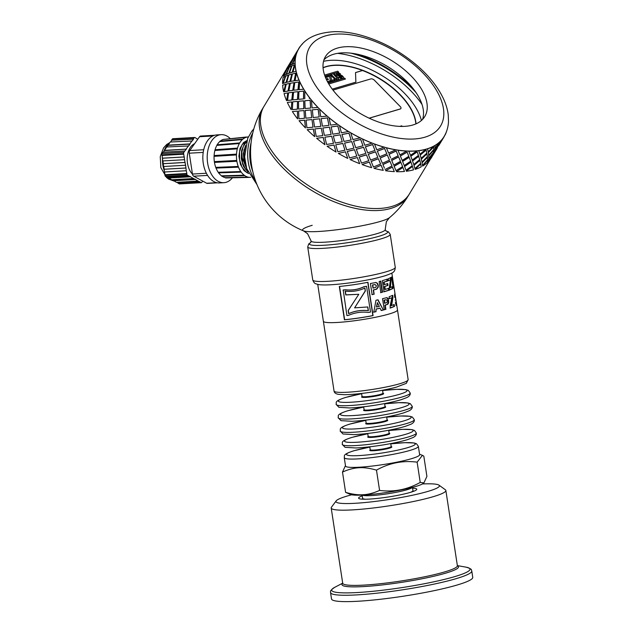 <?xml version="1.0" encoding="UTF-8"?>
<svg xmlns="http://www.w3.org/2000/svg" width="633" height="633" viewBox="0 0 633 633"><rect width="100%" height="100%" fill="white"/><g stroke="black" fill="none" stroke-linecap="round" stroke-linejoin="round"><path stroke-width="0.95" d="M423.912 482.908L423.271 483.414A37.489 4.273 171.3 0 1 363.603 495.006A37.489 4.273 171.3 0 1 350.642 494.523L345.602 492.355C352.241 494.294 358.072 495.085 363.105 494.729C368.153 494.508 373.644 493.067 379.578 490.409C393.821 492.268 407.367 489.61 420.233 482.433L423.912 482.908L426.911 476.396L423.809 456.116L422.448 455.333L417.131 462.153C402.889 460.302 389.335 462.96 376.477 470.129C369.838 468.191 363.999 467.399 358.974 467.747C353.926 467.977 348.435 469.417 342.5 472.068L345.46 465.587M344.249 457.675A37.489 4.273 -8.7 0 0 344.249 457.683L345.523 466.015A37.489 4.273 -8.7 0 0 359.346 467.217A37.489 4.273 -8.7 0 0 398.877 461.766A37.489 4.273 -8.7 0 0 419.632 454.676L418.358 446.344A37.489 4.273 -8.7 0 0 418.358 446.336L416.49 443.749L414.053 442.965L404.922 442.673L390.79 443.844A34.72 3.956 -8.7 0 1 411.236 446.479A34.72 3.956 -8.7 0 1 359.354 455.562A34.72 3.956 -8.7 0 1 354.124 450.72A34.72 3.956 -8.7 0 1 369.814 447.072L353.792 450.783C340.95 454.866 345.309 456.266 344.249 457.683A37.489 4.273 -8.7 0 0 358.072 458.885A37.489 4.273 -8.7 0 0 397.579 453.434A37.489 4.273 -8.7 0 0 418.358 446.344M345.602 492.355L342.5 472.068M379.578 490.409L376.477 470.129M420.233 482.433L417.131 462.153M416.316 433.004C416.656 434.673 415.628 436.161 413.222 437.466L407.644 439.595C400.721 441.684 391.7 443.591 380.591 445.331C371.096 446.779 362.828 447.65 355.786 447.958L345.048 447.317L342.208 444.342A37.489 4.273 -8.7 0 0 342.208 444.35A37.489 4.273 -8.7 0 0 379.911 442.894A37.489 4.273 -8.7 0 0 416.316 433.012A37.489 4.273 -8.7 0 0 416.316 433.004L414.449 430.416L412.012 429.633L402.881 429.34L388.749 430.511A34.72 3.956 -8.7 0 1 409.195 433.138A34.72 3.956 -8.7 0 1 357.313 442.23A34.72 3.956 -8.7 0 1 352.083 437.387A34.72 3.956 -8.7 0 1 367.773 433.732L351.75 437.443C338.908 441.525 343.276 442.934 342.208 444.35M340.166 431.01L340.166 431.01A37.489 4.273 -8.7 0 0 377.869 429.562A37.489 4.273 -8.7 0 0 414.275 419.671A37.489 4.273 -8.7 0 0 414.275 419.663L412.407 417.076L409.97 416.292L400.839 416L386.708 417.171A34.72 3.956 -8.7 0 1 407.154 419.806A34.72 3.956 -8.7 0 1 355.279 428.889A34.72 3.956 -8.7 0 1 350.041 424.047A34.72 3.956 -8.7 0 1 365.732 420.399L349.717 424.11C336.867 428.193 341.234 429.601 340.166 431.01L343.007 433.985L353.744 434.626C360.786 434.317 369.055 433.439 378.55 431.991C389.659 430.258 398.679 428.343 405.603 426.254L411.181 424.126C413.586 422.82 414.615 421.341 414.275 419.663M338.125 417.669A37.489 4.273 -8.7 0 0 338.125 417.677A37.489 4.273 -8.7 0 0 375.828 416.229A37.489 4.273 -8.7 0 0 412.233 406.339A37.489 4.273 -8.7 0 0 412.233 406.331L410.374 403.743L407.929 402.96L398.806 402.667L384.666 403.838A34.72 3.956 -8.7 0 1 405.112 406.465A34.72 3.956 -8.7 0 1 353.238 415.557A34.72 3.956 -8.7 0 1 348 410.714A34.72 3.956 -8.7 0 1 363.69 407.059L347.675 410.777C334.825 414.852 339.193 416.261 338.125 417.677L340.965 420.644L351.703 421.285C358.745 420.985 367.013 420.106 376.508 418.658C387.618 416.918 396.638 415.011 403.561 412.922L409.14 410.793C411.545 409.488 412.574 408 412.233 406.331M336.083 404.337L336.083 404.337A37.489 4.273 -8.7 0 0 373.786 402.889A37.489 4.273 -8.7 0 0 410.2 392.998A37.489 4.273 -8.7 0 0 410.192 392.99C410.532 394.668 409.504 396.155 407.098 397.453L401.52 399.581C394.596 401.67 385.576 403.585 374.467 405.318C364.972 406.766 356.703 407.644 349.661 407.953L338.924 407.312L336.083 404.337C337.152 402.928 332.784 401.52 345.634 397.437L361.649 393.71A34.72 3.956 -8.7 0 0 345.958 397.374A34.72 3.956 -8.7 0 0 351.196 402.216A34.72 3.956 -8.7 0 0 403.071 393.133A34.72 3.956 -8.7 0 0 382.625 390.514L396.764 389.335L405.888 389.619L408.332 390.403L410.2 392.998M334.042 390.996A37.489 4.273 -8.7 0 0 347.873 392.207A37.489 4.273 -8.7 0 0 387.404 386.747A37.489 4.273 -8.7 0 0 408.15 379.658L406.331 383.345L396.282 387.167C389.469 388.986 381.311 390.616 371.824 392.08C360.699 393.742 351.529 394.612 344.289 394.691L338.331 394.327C335.648 393.805 334.224 392.697 334.042 390.996L323.376 321.263A37.489 4.273 -8.7 0 0 337.199 322.466A37.489 4.273 -8.7 0 0 376.73 317.014A37.489 4.273 -8.7 0 0 397.484 309.917L393.734 285.404M351.631 494.792A52.341 5.966 -8.7 0 0 336.178 500.869L331.463 507.207A57.999 6.615 -8.7 0 0 331.201 508.014A57.999 6.615 -8.7 0 0 352.589 509.881A57.999 6.615 -8.7 0 0 413.753 501.439A57.999 6.615 -8.7 0 0 445.861 490.464A57.999 6.615 -8.7 0 0 445.371 489.776L438.97 485.139A52.341 5.966 -8.7 0 0 422.409 483.96M336.178 500.869A52.341 5.966 -8.7 0 0 355.248 503.282A52.341 5.966 -8.7 0 0 413.072 495.109A52.341 5.966 -8.7 0 0 438.97 485.139M362.258 495.876A29.427 3.355 -8.7 0 0 358.848 498.488A29.427 3.355 -8.7 0 0 369.45 499.081A29.427 3.355 -8.7 0 0 398.948 495.109A29.427 3.355 -8.7 0 0 416.633 489.641A29.427 3.355 -8.7 0 0 412.597 488.17M357.867 601.255A71.434 8.15 -8.7 0 0 433.201 590.858A71.434 8.15 -8.7 0 0 472.748 577.343L471.775 570.982A71.434 8.15 -8.7 0 1 432.228 584.496A71.434 8.15 -8.7 0 1 356.893 594.893A71.434 8.15 -8.7 0 1 330.545 592.591L331.518 598.953A71.434 8.15 -8.7 0 0 357.867 601.255M386.106 231.085L385.196 229.629A37.489 4.273 171.3 0 1 385.196 229.629L386.359 221.685L389.422 217.712A84.877 84.877 0 0 0 408.071 196.127A84.877 45.022 31.1 0 1 282.84 167.792A84.877 45.022 31.1 0 1 262.79 108.322L264.032 106.273A84.877 45.022 31.1 0 0 313.382 188.697A84.877 45.022 31.1 0 0 409.314 194.07L430.298 159.35M302.091 44.476L301.981 44.397A85.02 45.093 31.1 0 0 298.641 48.725A85.02 45.093 31.1 0 0 298.523 48.915L298.649 48.986A84.877 45.022 31.1 0 0 297.961 50.229L297.842 50.157A85.02 45.093 31.1 0 0 295.833 55.53L295.959 55.593A84.877 45.022 31.1 0 0 295.643 57.025L295.516 56.962A85.02 45.093 31.1 0 0 295.002 63.055L295.128 63.102A84.877 45.022 31.1 0 0 295.184 64.701L295.057 64.653A85.02 45.093 31.1 0 0 296.046 71.307L296.173 71.347A84.877 45.022 31.1 0 0 296.608 73.064L296.481 73.032A85.02 45.093 31.1 0 0 298.95 80.09L299.069 80.114A84.877 45.022 31.1 0 0 299.868 81.91L299.749 81.894A85.02 45.093 31.1 0 0 303.634 89.182L303.753 89.19A84.877 45.022 31.1 0 0 304.892 91.025L304.782 91.025A85.02 45.093 31.1 0 0 309.996 98.368L310.099 98.352A84.877 45.022 31.1 0 0 311.555 100.18L311.452 100.188A85.02 45.093 31.1 0 0 317.861 107.404L317.948 107.381A84.877 45.022 31.1 0 0 319.689 109.145L319.602 109.177A85.02 45.093 31.1 0 0 327.047 116.084L327.119 116.045A84.877 45.022 31.1 0 0 329.097 117.714L329.025 117.754A85.02 45.093 31.1 0 0 337.326 124.187L337.381 124.131A84.877 45.022 31.1 0 0 339.549 125.666L339.494 125.714A85.02 45.093 31.1 0 0 348.443 131.514L348.482 131.442A84.877 45.022 31.1 0 0 350.777 132.803L350.745 132.867A85.02 45.093 31.1 0 0 360.13 137.883L360.145 137.804A84.877 45.022 31.1 0 0 362.519 138.951L362.511 139.023A85.02 45.093 31.1 0 0 372.085 143.137L372.085 143.058A84.877 45.022 31.1 0 0 374.483 143.96L374.491 144.047A85.02 45.093 31.1 0 0 384.033 147.157L384.009 147.062A84.877 45.022 31.1 0 0 386.367 147.711L386.391 147.798A85.02 45.093 31.1 0 0 395.665 149.831L395.625 149.736A84.877 45.022 31.1 0 0 397.888 150.1L397.928 150.195A85.02 45.093 31.1 0 0 406.702 151.097L406.639 151.002A84.877 45.022 31.1 0 0 408.752 151.081L408.815 151.176A85.02 45.093 31.1 0 0 416.87 150.931L416.791 150.828A84.877 45.022 31.1 0 0 418.698 150.622L418.777 150.725A85.02 45.093 31.1 0 0 425.914 149.325L425.827 149.23A84.877 45.022 31.1 0 0 426.658 148.992A84.877 45.022 31.1 0 0 427.473 148.739L427.568 148.834A85.02 45.093 31.1 0 0 433.621 146.326L433.518 146.239A84.877 45.022 31.1 0 0 434.879 145.479L434.982 145.566A85.02 45.093 31.1 0 0 439.793 142.006L439.682 141.927A84.877 45.022 31.1 0 0 440.71 140.914L440.212 142.931L444.16 136.404A84.877 45.022 31.1 0 1 444.042 136.593C446.771 132.02 448.259 126.98 448.504 121.481L448.251 114.905C447.468 108.694 445.434 102.419 442.143 96.074C437.079 86.373 429.752 77.099 420.17 68.253C401.963 51.851 381.509 40.654 358.816 34.649C350.397 32.536 342.398 31.539 334.825 31.65C316.856 32.584 304.837 38.297 298.76 48.796A84.877 45.022 31.1 0 0 298.649 48.986L297.914 50.197M439.682 141.927A84.877 45.022 31.1 0 1 434.879 145.479L435.037 147.995L439.793 142.006M433.518 146.239A84.877 45.022 31.1 0 1 427.473 148.739L428.232 151.793L433.621 146.326M425.827 149.23A84.877 45.022 31.1 0 1 418.698 150.622L419.964 154.238L425.914 149.325M416.791 150.828A84.877 45.022 31.1 0 1 408.752 151.081L410.445 155.275L416.87 150.931M406.639 151.002A84.877 45.022 31.1 0 1 397.888 150.1L399.898 154.871L406.702 151.097M304.892 91.025A84.877 45.022 31.1 0 0 310.099 98.352L309.268 98.424M299.868 81.91A84.877 45.022 31.1 0 0 303.753 89.19L299.187 89.641L303.634 89.182M296.608 73.064A84.877 45.022 31.1 0 0 299.069 80.114L295.207 80.66L298.95 80.09M295.184 64.701A84.877 45.022 31.1 0 0 296.173 71.347L293.047 72.083L296.046 71.307M295.643 57.025A84.877 45.022 31.1 0 0 295.128 63.102L292.755 64.107L295.002 63.055M297.961 50.229A84.877 45.022 31.1 0 0 295.959 55.593L294.329 56.938L295.833 55.53M440.164 142.9L439.895 143.311M433.961 153.162L433.7 153.574M437.743 146.571L434.515 151.176L434.016 153.194L438.859 144.91M439.698 142.536L434.903 148.486L434.736 150.741L439.152 144.514L439.698 142.536L435.013 148.565L434.736 150.741M431.54 156.834L432.655 155.172M433.383 152.719L428.699 158.748L428.533 161.011L432.948 154.784L433.383 152.719M433.684 149.958L428.676 155.742L428.834 158.258L433.589 152.268L433.684 149.958M433.692 146.983L428.264 152.411L428.723 155.188L433.811 149.459L433.692 146.983L428.359 152.498L428.723 155.188M427.481 160.22L422.472 166.004L427.481 160.22M427.378 157.15L422.061 162.673L422.528 165.45L427.607 159.722L427.378 157.15M426.895 153.756L421.277 159.002L422.029 162.056L427.417 156.588L426.895 153.756M426.128 150.116L420.146 154.99L421.167 158.321L426.848 153.131L426.128 150.116L420.233 155.085L421.167 158.321M420.692 164.018L415.074 169.272L420.692 164.018M419.837 160.284L413.942 165.253L414.963 168.584L420.644 163.393L419.837 160.284M418.642 156.201L412.494 160.885L413.76 164.509L419.711 159.587L418.642 156.201M417.21 151.857L410.754 156.169L412.241 160.07L418.445 155.433L417.21 151.857L410.825 156.264L412.241 160.07M412.439 166.463L406.291 171.155L412.439 166.463M410.928 162.024L404.55 166.432L406.046 170.332L412.241 165.696L410.928 162.024M409.132 157.229L402.548 161.344L404.242 165.537L410.667 161.193L409.132 157.229M407.138 152.173L400.317 155.9L402.177 160.386L408.807 156.327L407.138 152.173L400.373 156.003L402.177 160.386M402.928 167.492L396.408 171.709L402.928 167.492M400.879 162.341L394.114 166.17L395.973 170.649L402.604 166.59L400.879 162.341M398.6 156.826L391.685 160.363L393.694 165.134L400.499 161.36L398.6 156.826M391.218 159.255L398.173 155.773L396.139 150.955L389.089 154.215L390.616 157.839M392.405 167.088L385.529 170.728L392.405 167.088M385.014 169.525L391.969 166.036L389.936 161.217L382.886 164.477L384.413 168.101M387.317 154.99L380.164 157.973L382.387 163.298L389.461 160.094L387.317 154.99L380.188 158.06M386.803 153.795L384.571 148.423L377.355 151.129L379.634 156.723L386.803 153.795L384.595 148.51L377.371 151.216M381.113 165.253L373.992 168.331L381.113 165.253L383.218 170.261M381.145 165.348L383.171 170.15M378.368 158.685L371.152 161.391L373.43 166.985L380.599 164.058L378.368 158.685L380.599 164.058M375.543 151.778L368.279 154.223L370.59 160.07L377.83 157.419L375.543 151.778L377.83 157.419M374.981 150.44L372.663 144.538L365.391 146.737L367.71 152.838L374.981 150.44L372.671 144.625L365.391 146.816M369.34 162.04L362.084 164.572L369.34 162.04L371.626 167.682L369.356 162.127M366.46 154.8L359.188 157L361.506 163.1L368.778 160.703L366.46 154.8L368.778 160.703M363.579 147.26L356.324 149.214L358.61 155.544L365.89 153.4L363.579 147.26L365.89 153.4M362.994 145.788L360.715 139.41L353.507 141.143L355.738 147.695L362.994 145.788L360.699 139.489L353.483 141.214M357.376 157.522L350.104 159.556L357.376 157.522L359.686 163.662L357.368 157.601M354.512 149.673L347.303 151.406L349.535 157.957L356.79 156.05L354.512 149.673L356.79 156.05M351.711 141.547L344.574 143.066L346.718 149.823L353.926 148.146L351.711 141.547L353.926 148.146M351.133 139.956L349.012 133.152L341.978 134.473L344.012 141.428L351.133 139.956L348.973 133.223L341.939 134.536M345.507 151.809L338.339 153.392L345.507 151.809L347.723 158.408L345.483 151.88M342.809 143.414L335.735 144.799L337.808 151.691L344.93 150.219L342.809 143.414L344.93 150.219M340.238 134.782L333.29 135.984L335.229 143.05L342.239 141.776L340.238 134.782L342.239 141.776M339.699 133.088L337.84 125.927L331.106 126.909L332.823 134.188L339.699 133.088L337.785 125.983L331.043 126.956M334.034 145.044L327.087 146.247L334.034 145.044L336.036 152.039L333.987 145.107M331.637 136.19L324.84 137.219L326.62 144.459L333.496 143.351L331.637 136.19L333.496 143.351M329.445 127.138L322.822 128.016L324.42 135.391L331.122 134.449L329.445 127.138L331.122 134.449M328.962 125.35L327.483 117.904L321.145 118.624L322.45 126.157L328.962 125.35L327.411 117.952L321.066 118.664M323.241 137.401L316.619 138.279L323.241 137.401L324.919 144.712L323.178 137.448M321.279 128.175L314.862 128.926L316.247 136.419L322.759 135.612L321.279 128.175L322.759 135.612M319.586 118.79L313.398 119.439L314.546 127.035L320.844 126.347L319.586 118.79L320.844 126.347M319.206 116.931L318.193 109.295L312.346 109.833L313.145 117.532L319.206 116.931L318.106 109.319L312.251 109.849M313.382 129.053L307.195 129.702L313.382 129.053L314.72 136.57L313.303 129.092M311.99 119.558L306.048 120.112L306.942 127.795L313.003 127.193L311.99 119.558L313.003 127.193M310.914 109.96L305.248 110.451L305.858 118.189L311.658 117.667L310.914 109.96L311.658 117.667M310.194 100.291L304.821 100.75L305.13 108.512L310.645 108.045L310.194 100.291L308.129 100.473M304.718 120.223L299.045 120.721L304.718 120.223L305.454 127.929L304.623 120.238M303.895 110.569L298.618 111.012L298.926 118.782L304.449 118.308L303.99 110.561L301.925 110.735M303.99 110.561L304.449 118.308M303.642 100.853L303.895 108.615L298.578 109.066L303.793 108.631L303.642 100.853M303.579 91.128L303.618 98.906L298.618 99.341L303.516 98.906L303.579 91.128L298.95 91.571L298.618 99.341M297.439 111.115L297.589 118.893L297.439 111.115M297.486 101.399L297.423 109.169L292.414 109.604L297.312 109.177L297.486 101.399M297.953 91.698L297.55 99.452L292.873 99.895L297.431 99.452L297.953 91.698M298.721 82.021L298.096 89.759L293.759 90.226L297.977 89.744L298.721 82.021L294.788 82.543L293.759 90.226M291.75 101.96L291.235 109.715L291.75 101.96M292.636 92.299L291.892 100.022L287.556 100.489L291.773 100.006L292.636 92.299M293.973 82.717L292.865 90.377L288.885 90.899L292.747 90.353L293.973 82.717M295.635 73.191L294.29 80.81L290.674 81.404L294.171 80.779L295.635 73.191L292.43 73.903L290.674 81.404M287.77 92.98L286.662 100.639L287.77 92.98M289.558 83.493L288.086 91.073L284.47 91.666L287.968 91.041L289.558 83.493M291.805 74.132L289.969 81.61L286.717 82.298L289.843 81.57L291.805 74.132M294.4 64.875L292.311 72.281L289.439 73.088L292.185 72.233L294.4 64.875L291.948 65.84L289.439 73.088M285.602 84.395L283.639 91.84L285.602 84.395M288.324 75.185L286.108 82.543L283.236 83.35L285.981 82.496L288.324 75.185M291.512 66.156L288.925 73.365L286.425 74.314L288.798 73.317L291.512 66.156M295.041 57.271L292.209 64.376L290.08 65.476L292.082 64.321L295.041 57.271L293.348 58.568L290.08 65.476M285.309 76.419L282.722 83.627L285.309 76.419M288.964 67.589L286.005 74.639L283.877 75.738L285.879 74.583L288.964 67.589M293.095 58.988L289.756 65.856L288.007 67.13L289.629 65.792L293.095 58.988M294.495 56.305L292.596 58.766L297.557 50.561L292.596 58.766M286.891 69.25L283.552 76.118L286.891 69.25M286.496 69.092L287.058 67.897M288.292 66.568L286.393 69.029L291.473 60.895M292.699 58.829L292.058 59.898M291.354 60.823L286.393 69.029M291.425 60.934L293.261 57.635M292.636 58.655L292.446 59.257M292.968 58.924L288.007 67.13M288.838 67.533L287.145 68.839L283.877 75.738M297.629 50.672L298.641 48.725M291.386 66.101L289.313 67.233L286.425 74.314M288.197 75.137L285.744 76.102L283.236 83.35M297.842 50.157L294.21 56.867M291.678 74.093L288.854 74.916L286.717 82.298M289.431 83.461L286.235 84.165L284.47 91.666M295.516 56.962L292.628 64.052M286.765 69.187L285.436 70.682A85.02 45.093 -148.9 0 0 283.426 76.055M293.847 82.686L290.278 83.295L288.885 90.899M292.517 92.283L288.585 92.814L287.556 100.489M295.057 64.653L292.921 72.035M285.182 76.364L283.109 77.495A85.02 45.093 -148.9 0 0 282.595 83.58M297.834 91.682L293.546 92.157L292.873 99.895M297.375 101.391L292.747 101.834L292.414 109.604M296.481 73.032L295.089 80.636M285.475 84.355L282.65 85.178A85.02 45.093 -148.9 0 0 283.639 91.84M303.539 100.853L298.578 101.288L298.578 109.066M299.749 81.894L299.077 89.633M303.065 108.686L303.895 108.615M287.643 92.948L284.075 93.557A85.02 45.093 -148.9 0 0 286.543 100.615M304.782 91.025L304.782 98.803M310.645 108.045L310.099 100.307M310.827 109.976L305.248 110.451M311.903 119.582L306.048 120.112M291.631 101.945L287.342 102.419A85.02 45.093 -148.9 0 0 291.235 109.715M311.452 100.188L312.061 107.927L317.861 107.404M311.555 100.18A84.877 45.022 31.1 0 0 317.948 107.381M319.507 118.83L313.398 119.439M321.208 128.214L314.862 128.926M297.336 111.115L292.375 111.55A85.02 45.093 -148.9 0 0 297.589 118.893M319.602 109.177L320.749 116.773L327.047 116.084M319.689 109.145A84.877 45.022 31.1 0 0 327.119 116.045M329.382 127.186L322.822 128.016M331.581 136.245L324.84 137.219M305.454 127.929A85.02 45.093 -148.9 0 1 299.045 120.721M329.025 117.754L330.616 125.128L337.326 124.187M329.097 117.714A84.877 45.022 31.1 0 0 337.381 124.131M340.19 134.845L333.29 135.984M342.769 143.485L335.735 144.799M314.641 136.609A85.02 45.093 -148.9 0 1 307.195 129.702M339.494 125.714L341.432 132.788L348.443 131.514M339.549 125.666A84.877 45.022 31.1 0 0 348.482 131.442M351.687 141.618L344.542 143.129M354.496 149.752L347.28 151.477M324.919 144.712A85.02 45.093 -148.9 0 1 316.619 138.279M350.745 132.867L352.921 139.561L360.13 137.883M350.777 132.803A84.877 45.022 31.1 0 0 360.145 137.804M363.571 147.339L356.308 149.293M366.467 154.887L359.188 157.079M336.036 152.039A85.02 45.093 -148.9 0 1 327.087 146.247M362.511 139.023L364.806 145.281L372.085 143.137M362.519 138.951A84.877 45.022 31.1 0 0 372.085 143.058M375.551 151.865L368.287 154.31M378.392 158.772L371.167 161.486M347.723 158.408A85.02 45.093 -148.9 0 1 338.339 153.392M374.491 144.047L376.793 149.807L384.033 147.157M374.483 143.96A84.877 45.022 31.1 0 0 384.009 147.062M389.461 160.094L387.349 155.085M389.975 161.312L382.925 164.572M359.686 163.662A85.02 45.093 -148.9 0 1 350.104 159.556M385.529 170.728A85.02 45.093 -148.9 0 0 394.296 171.622L392.452 167.183M391.685 160.363L393.694 165.134M394.114 166.17L395.973 170.649M386.391 147.798L388.591 153.028L395.665 149.831M386.367 147.711A84.877 45.022 31.1 0 0 395.625 149.736M396.179 151.05L389.121 154.302M398.655 156.921L391.724 160.458M400.942 162.436L394.169 166.265M371.626 167.682A85.02 45.093 -148.9 0 1 362.084 164.572M396.408 171.709A85.02 45.093 -148.9 0 0 404.463 171.456L402.999 167.595M402.548 161.344L404.242 165.537M404.55 166.432L406.046 170.332M397.928 150.195L399.898 154.871M409.203 157.324L402.612 161.447M411.007 162.119L404.622 166.526M383.258 170.356A85.02 45.093 -148.9 0 1 373.992 168.331M406.37 171.25A85.02 45.093 -148.9 0 0 413.507 169.85L412.518 166.558M412.494 160.885L413.76 164.509M413.942 165.253L414.963 168.584M408.815 151.176L410.445 155.275M418.722 156.296L412.574 160.988M419.924 160.378L414.029 165.348M415.169 169.359A85.02 45.093 -148.9 0 0 421.214 166.851L420.787 164.113M421.277 159.002L422.029 162.056M422.061 162.673L422.528 165.45M418.777 150.725L419.964 154.238M426.99 153.851L421.364 159.097M427.489 157.245L422.156 162.76M422.575 166.091A85.02 45.093 -148.9 0 0 427.386 162.539L427.591 160.307M428.676 155.742L428.834 158.258M428.699 158.748L428.533 161.011M427.568 148.834L428.232 151.793M433.795 150.045L428.778 155.829M433.494 152.798L428.81 158.836M433.075 154.745L431.761 157.198A85.02 45.093 -148.9 0 1 428.422 161.518M434.515 151.176L434.016 153.194M437.142 148.288L432.845 155.362M434.982 145.566L435.037 147.995M439.278 144.482L434.626 151.255M436.525 149.317L433.819 153.653M443.345 138.018L439.049 145.099M444.042 136.593A84.877 45.022 31.1 0 1 440.71 140.914L440.212 142.931M440.829 140.993A85.02 45.093 31.1 0 0 444.168 136.673A85.02 45.093 31.1 0 0 444.279 136.475M442.728 139.046L440.014 143.39M439.009 145.068L438.764 145.495M444.841 135.161L444.493 135.826M444.967 135.233A85.02 45.093 31.1 0 0 446.558 131.363M422.559 119.408A57.999 30.764 31.1 0 0 407.343 82.053A57.999 30.764 31.1 0 0 323.969 59.826M422.013 104.437A74.971 39.768 31.1 0 0 410.73 90.748A74.971 39.768 31.1 0 0 337.476 53.346M411.062 75.897A57.999 30.764 31.1 0 0 325.489 56.543A57.999 30.764 31.1 0 0 359.212 112.864A57.999 30.764 31.1 0 0 424.767 116.535A57.999 30.764 31.1 0 0 411.062 75.897M323.059 67.684A57.999 30.764 -148.9 0 1 379.871 78.682A57.999 30.764 -148.9 0 1 416.023 123.87M421.42 120.499A65.072 34.514 31.1 0 0 381.81 75.469A65.072 34.514 31.1 0 0 323.534 61.338M400.285 108.995L369.174 118.205L400.285 108.995A2.833 1.503 31.1 0 0 400.863 108.575A2.833 1.503 -148.9 0 1 400.285 108.995L400.317 108.931A2.833 1.503 31.1 0 0 400.903 108.52A2.833 1.503 31.1 0 0 400.23 106.534L374.443 80.264A2.833 1.503 31.1 0 0 370.851 78.903L333.005 90.108M415.865 123.933A57.999 30.764 31.1 0 0 362.511 70.524L355.524 72.597M402.335 126.45L401.718 125.825L399.755 126.402M324.61 75.082L337.753 71.189L338.663 72.115L324.99 76.166M337.753 71.189L324.618 75.113M338.608 72.13L337.729 71.236M328.203 82.963L335.545 80.787L328.218 82.994M335.545 80.787L344.558 78.12L345.46 79.046L328.796 83.975M344.558 78.12L335.514 80.834M345.412 79.062L344.534 78.16M331.581 80.328L334.303 79.521L335.174 80.415L331.463 81.515L330.26 80.28L329.69 76.403L327.198 77.139L326.327 76.253L330.015 75.161L330.893 76.047L331.557 80.367L330.861 76.087L329.991 75.2L326.311 76.292M334.303 79.521L331.557 80.367M335.126 80.431L334.279 79.568M327.419 81.546L330.165 80.755L331.027 81.641L327.957 82.527M330.165 80.755L327.435 81.578M330.98 81.657L330.141 80.795M326.137 78.943L327.625 78.516L328.487 79.402L326.612 79.948M327.625 78.516L326.153 78.975M328.44 79.418L327.601 78.555M325.156 76.593L325.805 76.403L326.675 77.297L325.56 77.614M325.805 76.403L325.164 76.625M326.62 77.313L325.781 76.451M335.237 78.46L336.052 78.888L337.357 78.524L333.504 74.18L334.501 73.895L338.426 78.017L338.608 79.362L337.816 79.798L334.707 79.141L330.568 75.026L331.565 74.741L335.213 78.5L331.542 74.781L330.592 75.058M338.584 79.402L338.402 78.057L337.175 76.696L334.477 73.934L333.536 74.203M338.742 78.808L338.608 79.362M337.357 78.524L336.028 78.935L335.213 78.5M339.636 76.83L341.693 77.527L341.955 76.522L338.315 75.913L336.827 74.987L336.4 73.468L337.191 73.001L339.019 73.032L340.641 74.045L339.692 74.385L338.038 73.879L337.706 74.639L341.939 75.454L343.545 77.147L343.45 77.922L342.564 78.429L340.673 78.381L338.766 77.21L339.636 76.83L338.79 77.234M343.418 77.97L343.513 77.186L341.915 75.493L338.141 74.963L337.524 74.314L338.038 73.879M343.513 77.186L343.45 77.922M340.617 74.085L338.987 73.072L337.167 73.04L336.281 74.219M336.305 74.172L336.376 73.507M342.208 77.099L340.712 77.535L339.612 76.87M332.262 89.134L355.881 82.148L355.524 72.566L362.535 70.485A57.999 30.764 31.1 0 0 323.075 67.834M332.285 89.166L355.881 82.148M369.11 118.173L400.317 108.931M388.322 288.379L388.615 290.254L383.645 291.813M387.254 283.6L387.538 285.467L384.358 286.496L384.824 289.518L388.804 288.339L389.097 290.215L384.057 291.797L382.332 280.688L387.269 279.145L387.562 281.02L384.12 282.136L384.5 284.597L387.728 283.56L388.021 285.428L384.785 286.472L385.26 289.495M386.787 279.185L387.079 281.06L383.685 282.16L384.065 284.621L384.5 284.597M388.615 290.254L389.097 290.215M384.358 286.496L384.785 286.472M387.538 285.467L388.021 285.428M383.685 282.16L384.12 282.136M387.079 281.06L387.562 281.02M393.251 286.029L393.338 287.936M392.864 285.918L391.471 277.207L391.882 276.882L393.599 285.95L392.294 276.028L393.971 287.247L393.544 287.825L392.864 285.918M393.409 287.327L393.971 287.247M393.291 286.266L393.845 286.179L393.568 284.715M392.84 285.815L393.599 285.95M392.658 284.803L393.101 284.747M377.719 299.781L383.353 310.035L381.422 310.51L379.911 308.168L376.144 309.015L375.725 311.713L373.573 312.156M382.997 310.035L381.09 310.502M377.395 302.621L376.453 307.013L379.333 306.443L377.395 302.621L376.722 307.029M375.725 311.713L373.786 312.188L375.978 300.256L378.028 299.789L383.353 310.035M376.144 309.015L375.97 311.737M380.227 308.176L376.406 309.039M386.462 297.676L387.594 298.467L388.353 302.297L387.341 304.315L384.856 305.185L385.505 309.379L383.891 309.806M386.328 299.694L384.073 300.153L384.563 303.302L386.969 302.534L387.364 300.944L386.328 299.694L384.468 300.137L384.959 303.286M384.073 300.153L384.468 300.137M385.505 309.379L384.263 309.798L382.538 298.697L386.898 297.652L388.045 298.436L388.804 302.273L387.776 304.291L385.252 305.177L385.901 309.363M384.856 305.185L385.252 305.177M387.341 304.315L387.776 304.291M387.966 303.571L388.409 303.539M388.353 302.297L388.804 302.273M388.298 300.509L388.757 300.477M387.594 298.467L388.045 298.436M395.91 303.563L395.941 305.351M394.525 294.693L394.826 296.45M395.483 303.318L396.187 303.524M396.353 305.296L395.459 302.661L395.783 302.107L396.226 303.516L396.25 302.867L395.15 295.912L394.675 297.328L394.755 293.941L396.519 303.903L396.495 305.28L396.021 304.758M395.957 303.982L396.519 303.903M394.573 294.685L395.087 294.614L394.755 293.941M394.549 295.761L395.15 295.912M395.593 303.302L396.226 303.516L395.649 303.595M345.357 291.18L345.919 294.843L358.784 294.305L345.753 294.931L345.175 291.156C352.098 291.995 358.682 290.951 364.917 288.031L365.368 290.974L354.599 307.86L367.813 306.965L368.382 310.692C361.435 309.941 354.844 310.938 348.625 313.667L348.15 310.566L358.784 294.305M354.377 301.031L348.308 310.479L348.783 313.588C354.907 310.858 361.396 309.885 368.248 310.653L368.382 310.692M367.678 306.95L368.248 310.653M364.79 288.086L365.225 290.935L355.303 306.783M375.63 282.484L377.094 283.26L377.941 285.301L377.917 287.089L376.461 289.115L373.248 290.001L373.905 294.187L371.903 294.614M375.092 284.534L372.465 284.961L372.956 288.11L375.804 287.374L376.39 285.784L375.092 284.534L372.726 284.977L373.217 288.134M373.905 294.187L372.133 294.638L370.4 283.529L375.939 282.492L377.426 283.267L378.281 285.301L378.249 287.097L376.77 289.123L373.51 290.017L374.166 294.21M367.773 282.318L372.861 315.582A36.92 4.209 171.3 0 1 344.645 319.712L339.557 286.448M366.57 286.306L366.404 286.274A36.92 4.209 171.3 0 1 363.848 286.741C358.207 289.526 352.043 290.531 345.365 289.748A36.92 4.209 171.3 0 1 343.213 289.993L346.924 315.582A37.489 4.273 -8.7 0 0 348.348 315.424C354.955 312.544 361.665 311.555 368.493 312.449A37.489 4.273 -8.7 0 0 370.511 312.085L366.57 286.306A37.489 4.273 171.3 0 1 363.975 286.781C358.238 289.59 351.988 290.602 345.207 289.835A37.489 4.273 171.3 0 1 343.023 290.08M372.861 315.582L373.059 315.614A37.489 4.273 171.3 0 1 344.407 319.807L339.312 286.472A37.489 4.273 -8.7 0 0 367.955 282.286L373.059 315.614M396.313 302.257L396.029 300.398M393.694 304.608L393.987 306.475L389.983 308.042M392.191 295.405L392.46 297.154L391.099 305.684L394.224 304.552L394.509 306.419L390.442 308.01L390.134 305.984L391.882 297.732L389.382 298.657L389.089 296.782L392.721 295.35L392.99 297.091L391.582 305.644M391.882 297.732L388.907 298.697M393.987 306.475L394.509 306.419M392.46 297.154L392.99 297.091M392.025 286.725L392.318 288.601L389.066 290.088M390.545 277.523L389.968 287.746L392.571 286.662L392.856 288.529L389.556 290.041L389.248 288.023L390.506 279.81L388.44 280.696L388.156 278.821L391.091 277.46L390.474 287.699M390.506 279.81L387.942 280.743M392.318 288.601L392.856 288.529M390.814 279.264L391.36 279.2M380.433 281.115L382.158 292.217L380.504 292.652M382.158 292.217L380.868 292.644L379.143 281.535L380.821 281.099L382.546 292.209M317.734 284.415L323.376 321.263A37.489 4.273 -8.7 0 0 337.199 322.466A37.489 4.273 -8.7 0 0 376.73 317.014A37.489 4.273 -8.7 0 0 397.484 309.917L408.15 379.658M389.422 217.712A44.255 5.048 171.3 0 1 347.074 228.339A44.255 5.048 171.3 0 1 303.492 230.863A44.255 5.048 171.3 0 1 303.492 230.855A44.255 5.048 171.3 0 1 312.219 225.293M252.765 171.472A33.525 21.324 -93.3 0 1 251.111 142.512M285.016 71.545L264.032 106.273A84.877 45.022 31.1 0 0 313.382 188.697A84.877 45.022 31.1 0 0 409.314 194.07L408.071 196.127M248.555 173.426L246.498 172.398L242.051 167.31L239.551 159.785L239.559 151.619L242.02 144.759L246.83 140.668M246.862 140.581L243.483 142.567L240.065 148.304L238.926 156.169L240.374 164.263L244.101 170.633L248.619 173.569M247.756 171.583L245.272 168.861L242.17 161.826L241.482 153.645L243.317 146.255L246.387 142.053M246.482 141.745L244.251 144.11L241.561 150.781L241.323 158.954L243.634 166.661L247.914 171.97M246.063 166.384L244.971 163.789L243.594 155.726L245.319 146.532M245.525 145.479L243.357 153.447L244.037 161.692L246.387 167.579M243.919 149.823L244.781 164.145M241.735 149.981L242.605 164.279M245.003 168.465L247.448 170.783M241.41 155.797L247.274 170.309M173.22 138.801A1.416 0.902 86.7 0 0 172.888 138.714A1.416 0.902 86.7 0 0 172.342 139.054L194.141 137.812A1.416 0.902 -93.3 0 1 194.679 137.472A1.416 0.902 -93.3 0 1 195.019 137.551L197.725 139.323M194.141 137.812L193.35 138.928L171.551 140.178L172.342 139.054M167.017 146.975L170.245 142.014L192.163 140.985L193.469 139.141L171.551 140.178M170.538 141.998L171.678 140.391M162.095 153.526A1.416 0.902 86.7 0 0 161.842 154.856L183.633 153.613A1.416 0.902 -93.3 0 1 183.894 152.284L184.82 150.971L163.021 152.213L162.095 153.526L183.894 152.284M183.633 153.613L183.728 154.199L161.929 155.449L161.842 154.856M163.314 152.197L166.724 146.991L188.642 145.954L189.947 144.118L168.156 145.361M173.474 180.722L195.273 179.479L198.208 181.078L176.417 182.328L172.231 179.748M168.56 178.047L190.359 176.797L193.54 178.538L171.741 179.78L167.318 177.074M187.392 175.183L188.626 175.855L166.835 177.105L165.601 176.433L187.392 175.183A1.416 0.902 -93.3 0 1 186.775 174.115L164.976 175.357A1.416 0.902 86.7 0 0 165.601 176.433M164.976 175.357L164.643 171.978M185.422 165.253L163.623 166.495L163.195 163.718L184.994 162.475L185.596 165.197L186.26 170.744L164.461 171.994L163.805 166.487M163.195 163.718L162.958 160.932M162.357 158.226L184.156 156.976L184.567 159.698L162.776 160.94L162.111 155.433M179.194 183.839A1.416 0.902 86.7 0 0 179.535 183.918L201.326 182.676A1.416 0.902 -93.3 0 1 200.993 182.597L179.194 183.839L176.908 182.296M202.536 181.006L201.872 182.336A1.416 0.902 -93.3 0 1 201.326 182.676M216.7 182.676L206.69 183.254A2.833 1.796 86.7 0 0 207.355 183.412L217.483 182.834M206.69 183.254L193.698 176.196L207.592 175.404M206.374 173.252L192.456 174.051A2.833 1.796 86.7 0 0 193.698 176.196M192.456 174.051L189.259 153.194L203.217 152.403M203.715 149.736L189.765 150.535A2.833 1.796 86.7 0 0 189.259 153.194M189.765 150.535L199.569 136.728L212.862 135.968M230.159 138.5A24.046 15.295 86.7 0 0 221.162 134.663L216.803 134.916A24.046 15.295 86.7 0 0 214.753 135.248A24.046 15.295 86.7 0 0 214.358 135.367A2.833 1.796 -93.3 0 1 214.753 135.248L200.653 136.055A2.833 1.796 86.7 0 0 199.569 136.728M207.213 174.787A2.833 1.796 -93.3 0 1 206.936 174.312A24.046 15.295 86.7 0 0 207.213 174.787A24.046 15.295 86.7 0 0 219.54 182.929L223.9 182.684A24.046 15.295 86.7 0 0 232.446 177.802M203.407 151.232A2.833 1.796 -93.3 0 1 203.517 150.638A24.046 15.295 86.7 0 0 203.407 151.232A24.046 15.295 86.7 0 0 206.936 174.312M214.358 135.367A24.046 15.295 86.7 0 0 203.517 150.638M197.876 139.11L197.306 139.094M192.044 140.771L189.829 143.905L168.03 145.147M188.523 145.74L186.126 149.127L164.327 150.377M186.126 149.127L164.453 150.591M186.244 149.341L184.82 150.971M184.156 156.976L183.728 154.199M184.33 156.929L162.531 158.171M184.994 162.475L184.567 159.698M185.168 162.42L163.369 163.67M186.015 167.974L164.224 169.225M185.841 168.03L164.05 169.272M186.26 170.744L186.862 173.474L165.063 174.716M186.862 173.474L164.889 174.771M186.688 173.521L186.775 174.115M190.359 176.797L188.626 175.855M190.406 176.536L168.615 177.778M195.273 179.479L193.54 178.538M195.32 179.21L173.521 180.452M178.142 183.269L199.941 182.027L198.208 181.078M199.988 181.758L178.197 183M199.941 182.027L200.993 182.597M194.616 143.707A16.972 10.801 86.7 0 0 187.241 157.332A16.972 10.801 86.7 0 0 192.472 174.17M221.162 134.663A24.046 15.295 86.7 0 0 207.26 159.548A24.046 15.295 86.7 0 0 223.9 182.684M248.334 136.942A20.232 12.866 86.7 0 0 247.907 136.965A20.232 12.866 86.7 0 0 246.546 137.203L246.047 137.353A20.232 12.866 86.7 0 0 242.795 139.205L242.36 139.592A20.232 12.866 86.7 0 0 239.678 142.963L239.345 143.549A20.232 12.866 86.7 0 0 237.51 148.106L237.32 148.834A20.232 12.866 86.7 0 0 236.497 154.136L236.457 154.927A20.232 12.866 86.7 0 0 236.75 160.458L236.869 161.249A20.232 12.866 86.7 0 0 238.222 166.455L238.491 167.159A20.232 12.866 86.7 0 0 240.793 171.543L241.181 172.097A20.232 12.866 86.7 0 0 244.196 175.214L244.67 175.563A20.232 12.866 86.7 0 0 248.104 177.129L248.611 177.232A20.232 12.866 86.7 0 0 250.217 177.351A20.232 12.866 86.7 0 0 250.644 177.327M236.497 154.136L214.112 155.544L214.073 156.335L236.457 154.927M214.073 156.335A19.449 12.375 86.7 0 0 214.342 161.621L236.75 160.458M214.112 155.544A19.449 12.375 86.7 0 1 214.888 150.472L237.32 148.834M214.888 150.472L215.085 149.744L237.51 148.106L215.078 149.744M215.085 149.736A19.449 12.375 86.7 0 1 216.842 145.384L239.345 143.549M216.842 145.384L217.072 144.783L239.678 142.963M217.19 144.775A19.449 12.375 86.7 0 1 219.73 141.578L242.36 139.592M219.73 141.578L220.165 141.199M220.292 141.088A19.449 12.375 86.7 0 1 223.283 139.426L246.047 137.353M223.283 139.426L246.292 137.029M225.767 177.762L225.253 177.659A19.449 12.375 86.7 0 1 222.096 176.251M221.969 176.172L221.495 175.824A19.449 12.375 86.7 0 1 218.63 172.856L218.227 172.287A19.449 12.375 86.7 0 1 216.027 168.093L215.758 167.389A19.449 12.375 86.7 0 1 214.46 162.412L214.342 161.621M248.104 177.129L225.253 177.659M244.196 175.214L221.495 175.824M218.614 172.833L241.181 172.097M240.793 171.543L218.227 172.287M216.027 168.093L238.491 167.159M238.222 166.455L215.758 167.389M214.46 162.412L236.869 161.249M365.518 499.231A25.462 2.904 171.3 0 1 362.638 498.345L362.495 499.033A25.874 2.951 -8.7 0 0 362.408 499.184M413.444 491.374A25.874 2.951 -8.7 0 0 413.317 491.255L412.977 490.646A25.462 2.904 171.3 0 1 410.485 492.347M362.313 495.069A25.462 2.904 -8.7 0 0 371.476 495.576A25.462 2.904 -8.7 0 0 396.954 492.15A25.462 2.904 -8.7 0 0 412.297 487.426M370.313 449.849A11.165 1.274 -8.7 0 0 373.874 450.712A11.165 1.274 -8.7 0 0 387.238 448.742A11.165 1.274 -8.7 0 0 391.147 446.661M370.345 449.865L370.218 449.715A10.611 1.211 -8.7 0 0 374.135 450.055A10.611 1.211 -8.7 0 0 385.323 448.512A10.611 1.211 -8.7 0 0 391.194 446.51L391.123 446.684M368.271 436.509A11.165 1.274 -8.7 0 0 371.832 437.379A11.165 1.274 -8.7 0 0 385.196 435.401A11.165 1.274 -8.7 0 0 389.105 433.32M368.303 436.525L368.177 436.382A10.611 1.211 -8.7 0 0 372.093 436.723A10.611 1.211 -8.7 0 0 383.281 435.18A10.611 1.211 -8.7 0 0 389.153 433.17L389.081 433.352M366.23 423.176A11.165 1.274 -8.7 0 0 369.791 424.039A11.165 1.274 -8.7 0 0 383.155 422.069A11.165 1.274 -8.7 0 0 387.064 419.988M366.262 423.192L366.135 423.042A10.611 1.211 -8.7 0 0 370.052 423.382A10.611 1.211 -8.7 0 0 381.24 421.839A10.611 1.211 -8.7 0 0 387.111 419.837L387.04 420.011M364.189 409.836A11.165 1.274 -8.7 0 0 367.749 410.706A11.165 1.274 -8.7 0 0 381.113 408.728A11.165 1.274 -8.7 0 0 385.022 406.647M364.22 409.86L364.094 409.709A10.611 1.211 -8.7 0 0 368.01 410.049A10.611 1.211 -8.7 0 0 379.199 408.507A10.611 1.211 -8.7 0 0 385.07 406.497L384.999 406.679M362.147 396.503A11.165 1.274 -8.7 0 0 365.716 397.374A11.165 1.274 -8.7 0 0 379.072 395.396A11.165 1.274 -8.7 0 0 382.981 393.315L382.585 390.237M362.179 396.519L362.052 396.369A10.611 1.211 -8.7 0 0 365.969 396.717A10.611 1.211 -8.7 0 0 377.157 395.166A10.611 1.211 -8.7 0 0 383.028 393.164M342.714 583.365A58.932 6.718 -8.7 0 0 363.722 586.569A58.932 6.718 -8.7 0 0 430.377 577.027A58.932 6.718 -8.7 0 0 457.406 565.815M342.698 583.143L334.849 587.25A69.947 7.976 -8.7 0 0 357.503 592.528A69.947 7.976 -8.7 0 0 440.79 580.255A69.947 7.976 -8.7 0 0 466.078 567.168C473.255 569.296 470.984 570.119 471.775 570.982M342.762 583.404L342.706 583.23A57.999 6.615 -8.7 0 0 364.102 585.098A57.999 6.615 -8.7 0 0 425.257 576.655A57.999 6.615 -8.7 0 0 457.374 565.68L457.374 565.862M412.93 88.359A77.091 40.892 31.1 0 0 355.936 53.916M416 92.545A76.846 40.757 31.1 0 0 412.708 89.039A76.846 40.757 31.1 0 0 350.801 53.14M424.854 137.203A76.387 40.52 31.1 0 0 391.249 49.065A76.387 40.52 31.1 0 0 309.268 73.341A76.387 40.52 31.1 0 0 424.854 137.203M392.357 282.959L392.808 282.896M384.817 299.947L385.228 299.923M385.853 304.908L386.272 304.892M385.196 229.629A37.489 4.273 171.3 0 1 348.791 239.519A37.489 4.273 171.3 0 1 311.088 240.967L307.598 233.735L303.492 230.855A84.877 84.877 0 0 1 262.79 108.322M395.261 267.324A41.731 4.763 171.3 0 1 354.725 278.346A41.731 4.763 171.3 0 1 312.757 279.952C313.596 282.152 314.593 283.426 315.764 283.774L318.446 284.557C321.762 285.072 326.723 285.087 333.322 284.605C342.999 283.885 353.412 282.516 364.576 280.506C373.209 278.916 380.219 277.278 385.608 275.592C390.862 273.733 393.544 272.451 393.647 271.763C394.573 271.146 395.111 269.666 395.261 267.324L390.213 234.368A41.731 4.763 171.3 0 1 349.685 245.382A41.731 4.763 171.3 0 1 307.717 246.989L312.757 279.952M385.964 230.99A39.61 4.518 171.3 0 1 349.234 242.455A39.61 4.518 171.3 0 1 310.763 242.494M252.733 133.096A33.383 21.237 86.7 0 0 255.455 180.642M169.288 143.367A19.805 12.597 86.7 0 0 163.907 151.358M162.507 159.223A19.805 12.597 86.7 0 0 164.232 170.491M169.351 178.474A19.805 12.597 86.7 0 0 173.869 180.935M412.977 490.646L412.471 487.378M362.638 498.345L362.131 495.077M419.568 454.249L422.448 455.333M391.194 446.51L390.743 443.583M370.218 449.715L369.775 446.795M389.153 433.17L388.709 430.25M368.177 436.382L367.733 433.455M387.111 419.837L386.668 416.91M366.135 423.042L365.692 420.122M385.07 406.497L384.627 403.577M364.094 409.709L363.651 406.79M362.052 396.369L361.609 393.449M457.358 565.593L466.078 567.168M457.374 565.68L445.861 490.464M342.706 583.23L331.201 508.014M334.849 587.25C328.63 591.428 331.043 591.531 330.545 592.591M285.855 70.16L286.243 69.519M392.99 286.061L393.544 285.989M394.486 295.769L395.039 295.69M395.142 299.987L395.696 299.907M392.302 276.067L391.843 273.076M390.213 234.368L388.425 231.828L385.924 230.958M307.717 246.989L308.659 244.029L310.787 242.455M310.653 242.629L311.088 240.967M253.801 128.958L251.823 131.213L247.709 138.358L244.647 156.921L246.704 168.639L256.982 184.63M194.679 137.472L172.888 138.714M169.85 142.583L166.716 144.459L163.567 147.893L160.252 156.58L160.837 167.626L166.55 177.509L168.639 179.115L174.154 181.093M239.583 142.947L217.072 144.783M242.605 139.125L219.983 141.119M246.466 137.1L247.907 136.965M248.492 177.39L250.217 177.351M248.381 177.422L225.538 177.96M244.496 175.657L221.803 176.259M241.094 172.121L218.527 172.864"/></g></svg>
